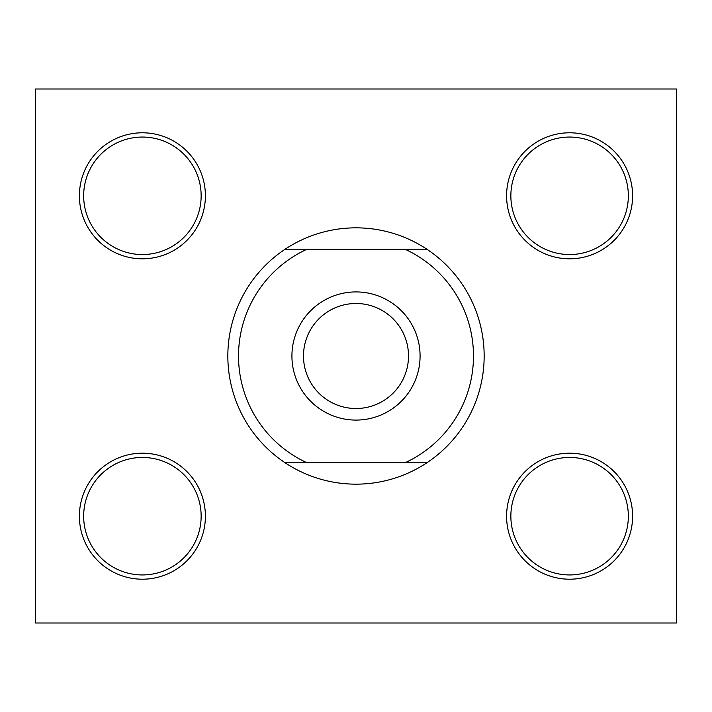 <?xml version="1.0" encoding="UTF-8"?>
<svg xmlns="http://www.w3.org/2000/svg" width="712" height="712" viewBox="0 0 712 712"><rect width="100%" height="100%" fill="white"/><g stroke="black" fill="none" stroke-linecap="round" stroke-linejoin="round"><path stroke-width="1.07" d="M404.941 462.8L426.844 462.8A128.16 128.16 0 0 0 426.844 249.2L404.941 249.2A117.48 117.48 0 0 1 404.941 462.8L307.059 462.8A117.48 117.48 0 0 1 307.059 249.2L285.156 249.2A128.16 128.16 0 0 0 285.156 462.8L307.059 462.8M404.941 249.2L307.059 249.2M420.08 356A64.08 64.08 0 0 1 356 420.08A64.08 64.08 0 0 1 291.92 356A64.08 64.08 0 0 1 356 291.92A64.08 64.08 0 0 1 420.08 356M510.86 516.2A58.74 58.74 0 0 1 598.97 465.328A58.74 58.74 0 0 1 598.97 567.072A58.74 58.74 0 0 1 510.86 516.2M510.86 195.8A58.74 58.74 0 0 1 598.97 144.928A58.74 58.74 0 0 1 598.97 246.672A58.74 58.74 0 0 1 510.86 195.8M83.66 195.8A58.74 58.74 0 0 1 171.77 144.928A58.74 58.74 0 0 1 171.77 246.672A58.74 58.74 0 0 1 83.66 195.8M83.66 516.2A58.74 58.74 0 0 1 171.77 465.328A58.74 58.74 0 0 1 171.77 567.072A58.74 58.74 0 0 1 83.66 516.2M506.588 516.2A63.012 63.012 0 0 0 601.106 570.766A63.012 63.012 0 0 0 601.106 461.634A63.012 63.012 0 0 0 506.588 516.2M35.6 623L676.4 623L676.4 89L35.6 89L35.6 623M79.388 516.2A63.012 63.012 0 0 0 173.906 570.766A63.012 63.012 0 0 0 173.906 461.634A63.012 63.012 0 0 0 79.388 516.2M506.588 195.8A63.012 63.012 0 0 0 601.106 250.366A63.012 63.012 0 0 0 601.106 141.234A63.012 63.012 0 0 0 506.588 195.8M79.388 195.8A63.012 63.012 0 0 0 173.906 250.366A63.012 63.012 0 0 0 173.906 141.234A63.012 63.012 0 0 0 79.388 195.8M408.51 356A52.51 52.51 0 0 1 356 408.51A52.51 52.51 0 0 1 303.49 356A52.51 52.51 0 0 1 356 303.49A52.51 52.51 0 0 1 408.51 356M426.844 462.8A128.16 128.16 0 0 1 285.156 462.8M285.156 249.2A128.16 128.16 0 0 1 426.844 249.2"/></g></svg>

